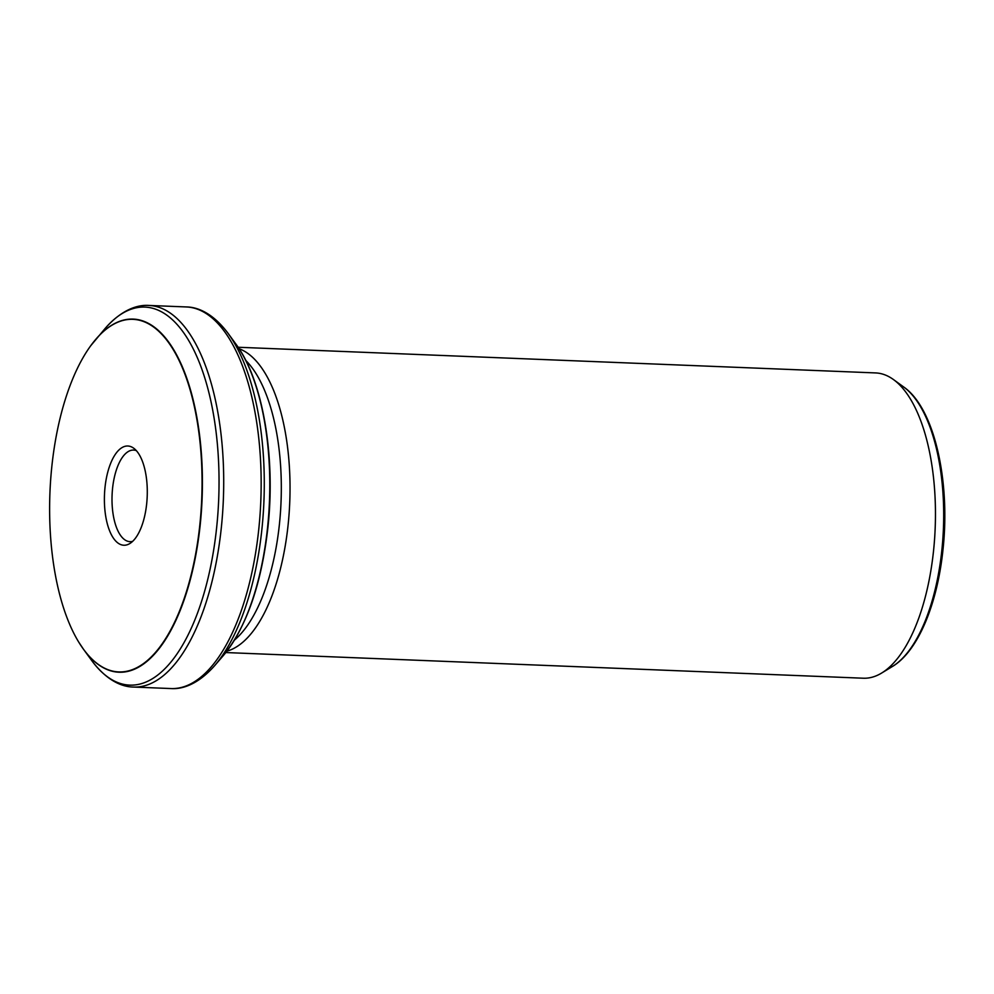 <?xml version="1.0" encoding="UTF-8"?>
<svg xmlns="http://www.w3.org/2000/svg" width="994" height="994" viewBox="0 0 994 994"><rect width="100%" height="100%" fill="white"/><g stroke="black" fill="none" stroke-linecap="round" stroke-linejoin="round"><path stroke-width="1.49" d="M132.649 541.345A45.836 19.731 92.3 0 1 129.965 541.655A45.836 19.731 92.3 0 1 112.086 495.074A45.836 19.731 92.3 0 1 133.643 450.071A45.836 19.731 92.3 0 1 136.302 450.605M51.763 467.155A176.435 75.954 92.3 0 1 90.765 345.688A176.435 75.954 92.3 0 1 187.841 382.479A176.435 75.954 92.3 0 1 178.547 613.397A176.435 75.954 92.3 0 1 78.824 642.261A176.435 75.954 92.3 0 1 51.763 467.155M146.69 503.635A49.65 21.371 92.3 0 1 129.804 543.556A49.65 21.371 92.3 0 1 104.482 494.763A49.65 21.371 92.3 0 1 133.643 448.17A49.65 21.371 92.3 0 1 146.69 503.635M226.905 651.157A152.765 65.766 -87.7 0 0 288.173 524.236A152.765 65.766 -87.7 0 0 239.082 348.72M238.113 347.254L875.602 372.924A152.765 65.766 92.3 0 1 893.469 379.559A152.765 65.766 92.3 0 1 933.602 550.229A152.765 65.766 92.3 0 1 881.641 673.05A152.765 65.766 92.3 0 1 863.314 678.219L225.824 652.549M245.754 360.412A150.479 64.784 92.3 0 1 279.488 523.552A150.479 64.784 92.3 0 1 234.497 640.049M267.622 526.982A177.479 76.401 -87.7 0 0 235.802 343.949C262.702 379.82 275.673 455.637 267.995 526.745C261.608 583.838 246.686 626.816 223.252 655.667A177.479 76.401 -87.7 0 0 267.622 526.982M258.838 528.572A190.96 82.216 -87.7 0 0 186.35 306.947L148.889 305.444A190.96 82.216 92.3 0 1 221.389 527.068A190.96 82.216 92.3 0 1 133.519 687.053L170.98 688.556A190.96 82.216 -87.7 0 0 258.838 528.572M93.511 342.098A176.708 76.078 92.3 0 1 96.07 338.991A176.708 76.078 92.3 0 1 202.093 498.702A176.708 76.078 92.3 0 1 83.571 649.368L91.808 660.662A189.171 81.446 -87.7 0 0 218.692 499.361A189.171 81.446 -87.7 0 0 105.19 328.393C122.187 309.146 138.004 304.636 148.889 305.444M78.824 642.261L83.571 649.368A176.708 76.078 92.3 0 1 81.26 646.063M881.641 673.05L892.45 666.465A145.472 62.634 -87.7 0 0 941.927 549.508A145.472 62.634 -87.7 0 0 903.708 386.989L893.469 379.559M235.802 343.949L228.073 333.338A189.171 81.446 92.3 0 1 261.981 528.435A189.171 81.446 92.3 0 1 214.692 665.607C197.682 684.854 181.877 689.364 170.98 688.556M90.765 345.688L105.19 328.393M223.252 655.667L214.692 665.607M903.708 386.989C934.174 407.987 950.488 480.326 943.033 549.173C937.466 603.992 918.009 651.269 892.45 666.465M91.808 660.662C107.203 681.213 122.597 686.978 133.519 687.053M228.073 333.338C212.666 312.787 197.272 307.022 186.35 306.947"/></g></svg>
